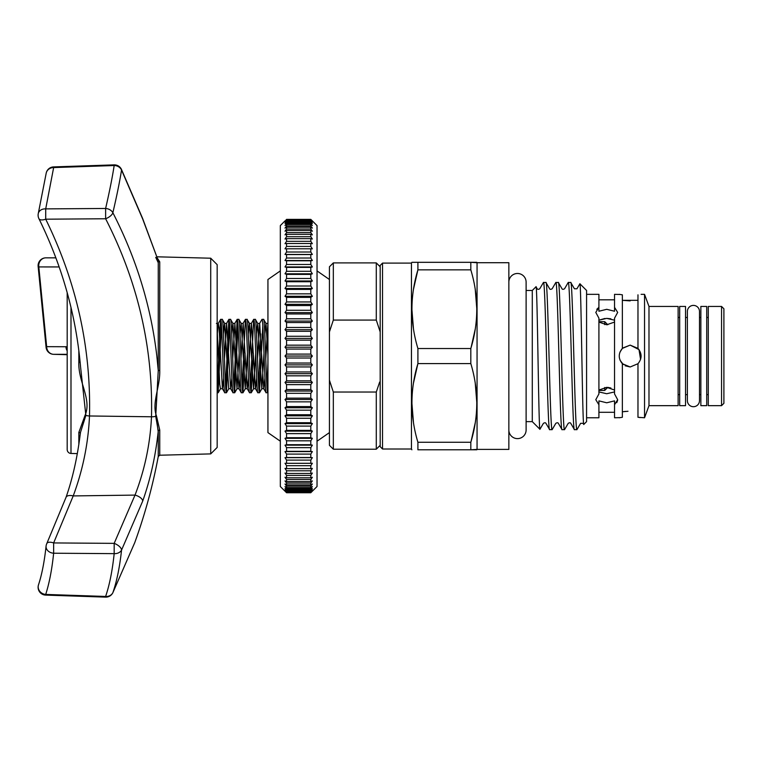 <?xml version="1.0" encoding="UTF-8"?>
<svg xmlns="http://www.w3.org/2000/svg" width="762" height="762" viewBox="0 0 762 762"><rect width="100%" height="100%" fill="white"/><g stroke="black" fill="none" stroke-linecap="round" stroke-linejoin="round"><path stroke-width="1.14" d="M693.439 305.4A6.058 6.058 0 0 0 687.381 311.448L687.381 400.66A6.058 6.058 0 0 0 693.439 406.708A6.058 6.058 0 0 0 699.487 400.66A6.058 6.058 0 0 1 699.487 400.66L699.487 311.448A6.058 6.058 0 0 0 693.439 305.4M508.854 429.987A8.63 8.63 0 0 0 517.484 438.617A8.63 8.63 0 0 0 526.113 429.987L526.113 282.121A8.63 8.63 0 0 0 517.484 273.482A8.63 8.63 0 0 0 508.854 282.121L508.854 282.121M685.543 306.448L685.543 405.66L679.685 405.66L679.685 306.448L685.543 306.448M706.717 306.448L706.717 405.66L700.859 405.66L700.859 306.448L706.717 306.448M67.189 449.542L67.189 292.665L67.189 449.542A3.905 3.905 0 0 0 70.99 453.447L77.343 453.609M210.722 453.895L210.722 258.213L217.17 264.662L217.17 447.446L210.722 453.895L159.753 455.228L158.258 456.505L158.258 431.025C155.581 456.067 150.39 479.431 142.685 501.129L121.539 550.116C119.71 567.08 116.815 581.263 112.862 592.693L134.722 542.706A546.802 546.802 0 0 0 158.258 456.505M78.838 444.627L78.838 432.425L85.144 415.119C91.907 399.469 78.076 381.638 78.838 362.264L78.838 350.558M210.722 258.213L156.848 256.804M156.839 356.054L158.258 370.57L159.753 370.389C160.23 387.086 151.543 402.803 156.496 416.052L159.753 430.073A1.562 1.162 0 0 0 158.258 431.025L155.734 416.309L158.258 370.57L158.258 260.671L142.685 219.008L121.539 170.031C119.71 181.604 116.815 195.844 112.862 212.731C136.341 258.48 151 306.248 156.839 356.054M59.141 266.938L38.824 266.929L46.653 346.662L67.189 346.748M38.91 218.665A7.81 3.591 -26.2 0 0 45.71 219.189L45.71 208.883L105.623 208.474C109.528 191.491 112.376 177.175 114.176 165.535L53.645 167.573L45.71 208.883A7.81 6.258 12.7 0 0 38.291 213.493A7.81 7.81 0 0 0 38.91 218.665C62.198 266.071 76.086 315.43 80.553 366.76L85.868 415.395L80.41 432.654M80.42 432.654C77.572 456.419 72.781 477.974 66.046 497.3L66.046 497.3A7.81 3.743 19.3 0 1 73.219 495.919L53.645 542.935L114.176 543.363L135.017 495.1C144.732 469.887 150.228 443.779 151.495 416.785C153.152 347.872 137.865 281.864 105.623 218.761L45.71 219.189C76.505 282.035 91.097 347.624 89.497 415.976C88.287 443.341 82.858 469.992 73.219 495.919L135.017 495.1A7.81 3.724 19.8 0 1 142.685 501.129M67.189 350.825A7.81 7.477 -90 0 1 65.951 346.653M67.189 354.33L53.645 354.33A7.81 7.201 -90 0 1 46.653 346.662A7.81 0.819 -3.6 0 0 46.053 347.015L38.167 266.69A7.81 0.829 -7.6 0 0 38.824 266.929A7.81 7.182 90 0 1 45.71 257.842L55.864 257.851M157.134 423.624L158.163 431.502M134.712 542.715L112.776 592.884A7.81 7.81 0 0 1 105.566 597.122L105.623 596.456C109.528 584.959 112.376 570.69 114.176 553.641L53.645 553.222C51.94 569.538 49.292 583.273 45.71 594.427L105.623 596.456A7.81 7.087 -160.9 0 0 105.832 596.465A7.81 7.087 -160.9 0 0 112.862 592.693A7.81 3.572 27.2 0 1 112.776 592.884L112.776 592.884A7.81 3.572 27.2 0 1 112.586 593.179M105.832 218.684A7.81 3.562 -27.2 0 0 112.862 212.731A7.81 6.229 13.2 0 0 105.832 208.493A7.81 6.229 13.2 0 0 105.623 208.474L105.623 218.761A7.81 3.562 -27.2 0 0 105.832 218.684M157.439 258.213L159.753 261.88A1.562 1.486 180 0 1 158.258 260.671L142.57 218.323A7.81 3.734 160.2 0 1 142.685 219.008M155.734 257.365L158.258 262.719M53.645 354.33L67.189 354.692L53.645 354.33A7.81 7.81 0 0 1 46.053 347.043M121.539 550.116A7.81 6.286 -173.8 0 1 114.376 553.65A7.81 6.286 -173.8 0 1 114.176 553.641L114.176 543.363A7.81 3.572 26.8 0 1 114.376 543.439A7.81 3.572 26.8 0 1 121.539 550.116M114.119 164.878L114.176 165.535A7.81 7.134 9 0 1 114.376 165.535A7.81 7.134 9 0 1 121.539 170.031A7.81 3.581 153.2 0 0 121.349 169.164L121.349 169.164A7.81 7.81 0 0 0 114.119 164.878L53.588 166.907L53.645 167.573A7.81 7.125 8.8 0 0 46.13 173.517A7.81 7.125 8.8 0 0 46.13 173.526L38.291 213.493M46.082 546.116A7.81 7.81 0 0 1 46.825 543.506A7.81 3.6 25.9 0 1 53.645 542.935L53.645 553.222A7.81 6.306 -173.9 0 1 46.082 546.097A7.81 6.306 -173.9 0 1 46.082 546.087C44.396 561.689 41.872 574.615 38.491 584.864L38.491 584.864A7.81 7.81 0 0 0 45.653 595.103L45.71 594.427A7.81 7.077 -161.8 0 1 38.491 584.864M67.189 382.876L67.189 379.752M78.838 432.425A1.562 1.219 180 0 1 80.334 433.416M80.153 362.312L78.838 362.264M598.913 390.42L604.742 390.42L604.742 387.487M604.742 324.622L604.742 321.688L598.913 321.688M607.79 324.736L604.742 321.688M610.914 388.029L607.79 387.372L604.742 390.42M257.508 358.797L259.69 323.364L263.738 388.677L266.071 392.706L267.738 392.763C266.357 395.011 264.976 317.097 263.604 319.335L266.005 323.431L267.938 354.882M263.604 319.335L261.938 319.402L259.613 323.431L257.737 323.431L261.795 388.744L263.976 353.311M266.148 392.763C264.766 395.011 263.385 317.097 262.014 319.335M249.241 358.797L251.422 323.364L255.48 388.677L257.804 392.706L259.471 392.763C258.089 395.011 256.708 317.097 255.337 319.335L257.737 323.431L256.556 333.88M255.337 319.335L253.67 319.402L250.403 386.324M257.88 392.763C256.499 395.011 255.118 317.097 253.746 319.335M240.973 358.797L243.154 323.364L247.212 388.677L249.536 392.706L251.203 392.763C249.831 395.011 248.441 317.097 247.069 319.335L249.469 323.431L253.527 388.744L255.708 353.311M247.069 319.335L245.402 319.402L242.135 386.324M249.612 392.763C248.231 395.011 246.85 317.097 245.478 319.335M232.705 358.797L234.886 323.364L238.944 388.677L241.278 392.706L242.935 392.763C241.564 395.011 240.182 317.097 238.801 319.335L241.202 323.431L245.259 388.744L247.44 353.311M238.801 319.335L237.144 319.402L233.877 386.324M241.344 392.763C239.963 395.011 238.582 317.097 237.211 319.335M224.438 358.797L226.619 323.364L230.676 388.677L233.01 392.706L234.667 392.763C233.296 395.011 231.915 317.097 230.534 319.335L232.934 323.431L236.992 388.744L239.173 353.311M230.534 319.335L228.876 319.402L225.609 386.324M233.077 392.763C231.705 395.011 230.315 317.097 228.943 319.335M217.17 335.537L218.275 323.431L219.046 327.746L222.409 388.677L224.742 392.706L226.4 392.763C225.028 395.011 223.647 317.097 222.266 319.335L224.666 323.431L228.724 388.744L230.753 388.744L231.848 378.228M222.266 319.335L220.609 319.402L217.341 386.324M224.809 392.763C223.437 395.011 222.056 317.097 220.675 319.335M217.17 383.496L218.132 392.763L217.17 392.763M267.738 392.763L267.938 392.268L267.738 392.763M267.938 363.198L266.938 386.324M259.471 392.763L262.804 325.784M260.785 333.88L258.67 386.324M251.203 392.763L253.375 353.311M242.935 392.763L245.107 353.311M234.667 392.763L238.011 325.784M226.4 392.763L229.743 325.784M218.132 392.763L221.475 325.784M312.353 220.913L317.04 225.6L317.04 486.508L310.791 492.738L312.353 490.899L310.791 492.319L312.353 490.033L310.791 491.319L312.353 488.594L310.791 489.737L310.791 488.585L312.353 486.585L310.791 487.575L310.791 486.118L312.353 484.022L310.791 484.861L310.791 483.079L312.353 480.908L310.791 481.594L310.791 479.508L312.353 477.26L310.791 477.784L310.791 475.402L312.353 473.088L310.791 473.45L310.791 470.792L312.353 468.42L310.791 468.62L310.791 465.687L312.353 463.267L310.791 463.306L310.791 460.105L312.353 457.657L310.791 457.533L310.791 454.085L312.353 451.609L310.791 451.323L310.791 447.646L312.353 445.16L310.791 444.713L310.791 440.817L312.353 438.321L310.791 437.712L310.791 433.616L312.353 431.13L310.791 430.368L310.791 426.091L312.353 423.624L310.791 422.71L310.791 418.262L312.353 415.823L310.791 414.757L310.791 410.166L312.353 407.765L310.791 406.556L310.791 401.841L312.353 399.498L310.791 398.145L310.791 393.316L312.353 391.03L310.791 389.544L310.791 384.639L312.353 382.419L310.791 380.81L310.791 375.828L312.353 373.694L310.791 371.961L310.791 366.941L312.353 364.893L310.791 363.045L310.791 358.007L312.353 356.054L310.791 354.101L310.791 349.063L312.353 347.215L310.791 345.167L310.791 340.147L312.353 338.414L310.791 336.28L310.791 331.299L312.353 329.689L310.791 327.47L310.791 322.564L312.353 321.078L310.791 318.792L310.791 313.963L312.353 312.611L310.791 310.267L310.791 305.552L312.353 304.343L310.791 301.942L310.791 297.351L312.353 296.285L310.791 293.846L310.791 289.398L312.353 288.484L310.791 286.017L310.791 281.74L312.353 280.978L310.791 278.492L310.791 274.396L312.353 273.787L310.791 271.291L310.791 267.395L312.353 266.948L310.791 264.462L310.791 260.785L312.353 260.499L310.791 258.023L310.791 254.575L312.353 254.451L310.791 252.003L310.791 248.803L312.353 248.841L310.791 246.421L310.791 243.488L312.353 243.688L310.791 241.316L310.791 238.658L312.353 239.02L310.791 236.706L310.791 234.325L312.353 234.848L310.791 232.6L310.791 230.515L312.353 231.2L310.791 229.029L310.791 227.247L312.353 228.086L310.791 225.99L310.791 224.533L312.353 225.523L310.791 223.523L310.791 222.371L312.353 223.514L310.791 220.79L312.353 222.075L310.791 219.789L312.353 221.209L310.791 219.37L312.353 220.913L310.791 219.37L286.569 219.37L285.007 221.209L286.569 219.789L285.007 222.075L286.569 220.79L285.007 223.514L286.569 222.371L286.569 223.523L285.007 225.523L286.569 224.533L286.569 225.99L285.007 228.086L286.569 227.247L286.569 229.029L285.007 231.2L286.569 230.515L286.569 232.6L285.007 234.848L286.569 234.325L286.569 236.706L285.007 239.02L286.569 238.658L286.569 241.316L285.007 243.688L286.569 243.488L286.569 246.421L285.007 248.841L286.569 248.803L286.569 252.003L285.007 254.451L286.569 254.575L286.569 258.023L285.007 260.499L286.569 260.785L286.569 264.462L285.007 266.948L286.569 267.395L286.569 271.291L285.007 273.787L286.569 274.396L286.569 278.492L285.007 280.978L286.569 281.74L286.569 286.017L285.007 288.484L286.569 289.398L286.569 293.846L285.007 296.285L286.569 297.351L286.569 301.942L285.007 304.343L286.569 305.552L286.569 310.267L285.007 312.611L286.569 313.963L286.569 318.792L285.007 321.078L286.569 322.564L286.569 327.47L285.007 329.689L286.569 331.299L286.569 336.28L285.007 338.414L286.569 340.147L286.569 345.167L285.007 347.215L286.569 349.063L286.569 354.101L285.007 356.054L286.569 358.007L310.791 358.007M286.569 358.007L286.569 363.045L285.007 364.893L286.569 366.941L286.569 371.961L285.007 373.694L286.569 375.828L286.569 380.81L285.007 382.419L286.569 384.639L286.569 389.544L285.007 391.03L286.569 393.316L286.569 398.145L285.007 399.498L286.569 401.841L286.569 406.556L285.007 407.765L286.569 410.166L286.569 414.757L285.007 415.823L286.569 418.262L286.569 422.71L285.007 423.624L286.569 426.091L286.569 430.368L285.007 431.13L286.569 433.616L286.569 437.712L285.007 438.321L286.569 440.817L286.569 444.713L285.007 445.16L286.569 447.646L286.569 451.323L285.007 451.609L286.569 454.085L286.569 457.533L285.007 457.657L286.569 460.105L286.569 463.306L285.007 463.267L286.569 465.687L286.569 468.62L285.007 468.42L286.569 470.792L286.569 473.45L285.007 473.088L286.569 475.402L286.569 477.784L285.007 477.26L286.569 479.508L286.569 481.594L285.007 480.908L286.569 483.079L286.569 484.861L285.007 484.022L286.569 486.118L286.569 487.575L285.007 486.585L286.569 488.585L286.569 489.737L285.007 488.594L286.569 491.319L285.007 490.033L286.569 492.319L285.007 490.899L286.569 492.738L280.321 486.508L280.321 225.6L285.007 220.913M280.321 441.198L267.938 432.606L267.938 279.502L280.321 270.91M329.422 432.606L317.04 441.198M329.422 279.502L317.04 270.91M476.831 449.79L470.811 449.79L477.06 449.399L477.06 262.709L470.811 262.318L476.831 262.318M470.811 269.843L470.811 262.318L417.909 262.318L417.909 269.843C409.966 295.932 409.966 322.164 417.909 348.529L417.909 363.579C409.966 389.668 409.966 415.9 417.909 442.265L417.909 449.79L470.811 449.79L470.811 442.265C478.755 416.176 478.755 389.944 470.811 363.579L470.811 348.529C478.755 322.44 478.755 296.208 470.811 269.843L417.909 269.843L413.509 289.169M382.534 449.008L382.534 263.1L380.19 265.443L380.19 446.665L382.534 449.008L411.442 449.008L411.442 263.1L411.89 262.318L417.909 262.318L411.89 262.318M411.442 449.008L411.89 449.79M620.02 294.475L614.543 294.342L614.543 311.239L606.723 309.315L598.913 311.239L598.913 307.343L595.789 312.42L598.913 318.164L598.913 393.944L595.789 399.688L598.913 404.765L598.913 400.869L606.723 402.793L614.543 400.869L614.543 417.767L620.039 417.624M614.543 390.039L606.723 387.334L598.913 390.039M606.723 393.735L598.913 391.925L606.723 393.735L614.543 391.925M596.789 309.315L598.808 307.41M604.971 318.449L598.913 320.183L606.723 318.373L614.543 320.183M622.697 348.063L630.164 345.119L622.354 348.396C618.22 353.501 618.22 358.597 622.354 363.712L630.164 366.989L625.164 365.779M623.316 364.579L620.049 360.216M619.935 352.187L622.392 348.358M622.354 363.712L622.354 417.29L619.23 417.767M627.993 411.27L622.354 411.775M624.04 411.566L625.878 411.385M598.913 322.069L606.723 324.774L614.543 322.069M630.164 300.885L622.354 300.333L637.975 300.333M641.099 294.342L644.538 294.342L644.538 417.767L637.975 417.29L637.975 363.712C642.109 358.607 642.109 353.501 637.975 348.396L630.164 345.119L638.994 349.606L640.575 359.407M610.848 318.802L606.723 318.373M382.534 263.1L411.442 263.1M477.06 449.399L508.854 449.399L508.854 262.709L477.06 262.709M526.113 429.987L526.113 421.634L532.286 421.634L539.934 429.282C538.667 433.073 537.353 281.635 536.01 286.75L537.22 288.779C537.62 289.522 538.458 289.522 539.744 288.779L543.439 282.473C545.506 277.92 547.573 434.178 549.64 429.635L552.136 429.635C550.069 434.178 548.002 277.92 545.935 282.473L549.621 288.779C550.031 289.522 550.869 289.522 552.145 288.779L555.841 282.473C557.898 277.92 559.975 434.178 562.042 429.635L564.537 429.635C562.47 434.178 560.403 277.92 558.336 282.473L562.023 288.779C562.404 289.512 563.242 289.512 564.547 288.779L568.233 282.473C570.3 277.92 572.367 434.178 574.434 429.635L576.939 429.635C574.872 434.178 572.805 277.92 570.738 282.473L574.424 288.779L576.948 288.779L579.882 283.778C581.158 280.083 582.463 429.482 583.806 424.396L583.149 423.329L580.625 423.329L576.939 429.635M526.113 282.121L526.113 290.474L532.286 290.474L532.286 421.634M586.578 417.767L598.913 417.767L598.913 404.765M586.578 294.342L598.913 294.342L598.913 307.343M619.23 294.342L622.354 294.818L622.354 348.396M614.543 404.765L617.668 399.688L614.543 393.944L614.543 318.164L617.668 312.42L614.543 307.343M637.975 294.818L637.975 348.396M644.538 294.342L648.986 306.448L648.986 405.66L644.538 417.767M648.986 405.66L678.123 405.66L678.123 306.448L648.986 306.448M678.123 394.64L679.685 394.64M685.543 394.64L687.381 394.64M699.487 394.64L700.859 394.64M706.717 394.64L708.279 394.64M678.123 317.468L679.685 317.468M685.543 317.468L687.381 317.468M699.487 317.468L700.859 317.468M706.717 317.468L708.279 317.468M708.279 306.448L708.279 405.66L721.557 405.66L721.557 306.448L708.279 306.448M721.557 306.448L723.9 308.791L723.9 403.317L721.557 405.66M532.286 290.474L536.01 286.75M564.537 429.635L568.223 423.329C569.509 422.586 570.347 422.586 570.748 423.329L574.434 429.635M568.233 282.473L570.738 282.473M539.934 429.282L543.42 423.329C544.706 422.586 545.544 422.586 545.944 423.329L549.64 429.635M543.439 282.473L545.935 282.473M552.136 429.635L555.822 423.329C557.117 422.586 557.955 422.586 558.346 423.329L562.042 429.635M555.841 282.473L558.336 282.473M579.882 283.778L586.578 290.474L586.578 421.634L583.806 424.396M598.913 299.809L614.543 299.809M333.327 449.209L329.422 445.303L329.422 380.171L333.327 392.03L333.327 449.209L376.285 449.209L376.285 392.03L333.327 392.03M330.041 329.746L329.422 331.937L329.422 266.805L333.327 262.9L333.327 320.078L329.422 331.937L329.422 380.171M470.811 442.265L417.909 442.265M413.509 382.905L417.909 363.579L470.811 363.579M470.811 348.529L417.909 348.529M475.25 289.446L476.831 309.182M475.212 329.203L471.126 347.415M413.471 328.927L411.89 309.182M475.25 383.181L476.831 402.927M475.212 422.939L471.126 441.15M413.471 422.662L411.89 402.927M630.164 366.989L637.975 363.712M639.537 417.509L640.118 417.595M617.639 400.24L616.763 402.66M380.19 331.937L376.285 320.078L376.285 262.9L380.19 266.805M333.327 320.078L376.285 320.078M376.285 392.03L379.676 382.01M285.007 491.195L286.569 492.738L310.791 492.738L312.353 491.195M286.569 492.576L310.791 492.576M286.569 492.319L310.791 492.319M286.569 491.823L310.791 491.823M286.569 491.319L310.791 491.319M286.569 490.499L310.791 490.499M286.569 489.737L310.791 489.737M286.569 488.585L310.791 488.585M286.569 487.575L310.791 487.575M286.569 486.118L310.791 486.118M286.569 484.861L310.791 484.861M286.569 483.079L310.791 483.079M286.569 481.594L310.791 481.594M286.569 479.508L310.791 479.508M286.569 477.784L310.791 477.784M286.569 475.402L310.791 475.402M286.569 473.45L310.791 473.45M286.569 470.792L310.791 470.792M286.569 468.62L310.791 468.62M286.569 465.687L310.791 465.687M286.569 463.306L310.791 463.306M286.569 460.105L310.791 460.105M286.569 457.533L310.791 457.533M286.569 454.085L310.791 454.085M286.569 451.323L310.791 451.323M286.569 447.646L310.791 447.646M286.569 444.713L310.791 444.713M286.569 440.817L310.791 440.817M286.569 437.712L310.791 437.712M286.569 433.616L310.791 433.616M286.569 430.368L310.791 430.368M286.569 426.091L310.791 426.091M286.569 422.71L310.791 422.71M286.569 418.262L310.791 418.262M286.569 414.757L310.791 414.757M286.569 410.166L310.791 410.166M286.569 406.556L310.791 406.556M286.569 401.841L310.791 401.841M286.569 398.145L310.791 398.145M286.569 393.316L310.791 393.316M286.569 389.544L310.791 389.544M286.569 384.639L310.791 384.639M286.569 380.81L310.791 380.81M286.569 375.828L310.791 375.828M286.569 371.961L310.791 371.961M286.569 366.941L310.791 366.941M286.569 363.045L310.791 363.045M286.569 354.101L310.791 354.101M286.569 349.063L310.791 349.063M286.569 345.167L310.791 345.167M286.569 340.147L310.791 340.147M286.569 336.28L310.791 336.28M286.569 331.299L310.791 331.299M286.569 327.47L310.791 327.47M286.569 322.564L310.791 322.564M286.569 318.792L310.791 318.792M286.569 313.963L310.791 313.963M286.569 310.267L310.791 310.267M286.569 305.552L310.791 305.552M286.569 301.942L310.791 301.942M286.569 297.351L310.791 297.351M286.569 293.846L310.791 293.846M286.569 289.398L310.791 289.398M286.569 286.017L310.791 286.017M286.569 281.74L310.791 281.74M286.569 278.492L310.791 278.492M286.569 274.396L310.791 274.396M286.569 271.291L310.791 271.291M286.569 267.395L310.791 267.395M286.569 264.462L310.791 264.462M286.569 260.785L310.791 260.785M286.569 258.023L310.791 258.023M286.569 254.575L310.791 254.575M286.569 252.003L310.791 252.003M286.569 248.803L310.791 248.803M286.569 246.421L310.791 246.421M286.569 243.488L310.791 243.488M286.569 241.316L310.791 241.316M286.569 238.658L310.791 238.658M286.569 236.706L310.791 236.706M286.569 234.325L310.791 234.325M286.569 232.6L310.791 232.6M286.569 230.515L310.791 230.515M286.569 229.029L310.791 229.029M286.569 227.247L310.791 227.247M286.569 225.99L310.791 225.99M286.569 224.533L310.791 224.533M286.569 223.523L310.791 223.523M286.569 222.371L310.791 222.371M286.569 221.609L310.791 221.609M286.569 220.79L310.791 220.79M286.569 220.285L310.791 220.285M286.569 219.789L310.791 219.789M286.569 219.532L310.791 219.532M286.569 219.37L310.791 219.37M285.007 254.451L312.353 254.451M285.007 260.499L312.353 260.499M285.007 266.948L312.353 266.948M285.007 273.787L312.353 273.787M285.007 280.978L312.353 280.978M285.007 288.484L312.353 288.484M285.007 296.285L312.353 296.285M285.007 304.343L312.353 304.343M285.007 312.611L312.353 312.611M285.007 321.078L312.353 321.078M285.007 329.689L312.353 329.689M285.007 338.414L312.353 338.414M285.007 347.215L312.353 347.215M285.007 356.054L312.353 356.054M285.007 364.893L312.353 364.893M285.007 373.694L312.353 373.694M285.007 382.419L312.353 382.419M285.007 391.03L312.353 391.03M285.007 399.498L312.353 399.498M285.007 407.765L312.353 407.765M285.007 415.823L312.353 415.823M285.007 423.624L312.353 423.624M285.007 431.13L312.353 431.13M285.007 438.321L312.353 438.321M285.007 445.16L312.353 445.16M285.007 451.609L312.353 451.609M285.007 457.657L312.353 457.657M70.99 307.429L70.99 453.447M85.144 415.119A1.562 0.924 -162.1 0 1 85.868 415.395A7.81 3.905 1.5 0 0 89.497 415.976L151.495 416.785A7.81 3.905 1.6 0 0 155.734 416.309A1.562 0.933 166.4 0 1 156.496 416.052M159.753 261.88L159.753 370.389M159.753 430.073L159.753 455.228M217.17 329.765L219.77 384.362L220.456 388.744L222.485 388.744L223.59 378.228M223.495 333.88L224.59 323.364L226.543 323.431L228.876 319.402M231.762 333.88L232.858 323.364L234.81 323.431L237.144 319.402M240.03 333.88L241.125 323.364L243.078 323.431L245.402 319.402M248.298 333.88L249.393 323.364L251.346 323.431L253.67 319.402M264.824 333.88L265.928 323.364L267.938 323.364M234.744 392.706L237.068 388.677L239.02 388.744L240.116 378.228M243.002 392.706L245.335 388.677L247.288 388.744L248.383 378.228M251.27 392.706L253.603 388.677L255.556 388.744L256.651 378.228M259.537 392.706L261.871 388.677L263.823 388.744L264.919 378.228M265.776 358.797L267.938 323.317M105.566 597.122L45.653 595.103M121.349 169.164L142.57 218.323M46.825 543.506L66.046 497.3M53.588 166.907A7.81 7.81 0 0 0 46.13 173.517M45.701 257.842A7.81 7.81 0 0 0 38.167 266.69M80.42 432.645L80.362 433.645M216.408 323.431L218.275 323.431L220.609 319.402M220.532 388.677L218.208 392.706M228.8 388.677L226.476 392.706M598.913 412.299L614.543 412.299M333.327 262.9L376.285 262.9M380.19 445.303L376.285 449.209"/></g></svg>
